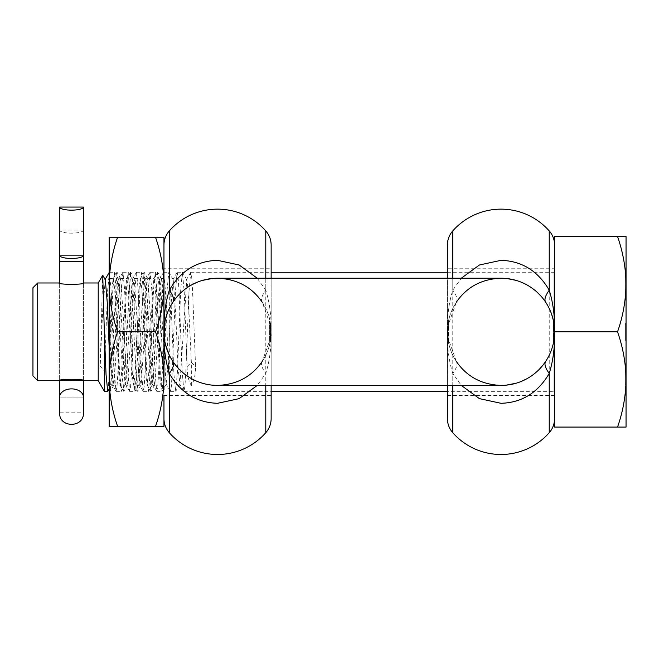 <?xml version="1.0" encoding="UTF-8"?>
<svg xmlns="http://www.w3.org/2000/svg" width="659" height="659" viewBox="0 0 659 659"><rect width="100%" height="100%" fill="white"/><g stroke="black" fill="none" stroke-linecap="round" stroke-linejoin="round"><path stroke-width="0.49" stroke-dasharray="3.29 2.47" d="M159.709 377.895L160.837 385.029L162.394 371.8L163.959 338.619L163.959 278.6L163.959 312.44L161.521 278.732L160.236 285.734L157.485 343.776L154.733 384.897L153.448 377.895L150.697 319.854L147.789 278.6L146.66 285.734L143.901 343.776L141.15 384.897L139.865 377.895L137.113 319.854L134.214 278.6L133.077 285.734L130.325 343.776L127.574 384.897L126.289 377.895L123.538 319.854L120.63 278.6L119.501 285.734L116.75 343.776L113.999 384.897L112.714 377.895C111.528 363.661 110.358 326.444 109.172 302.16L109.172 349.896L112.187 285.734L113.315 278.6L114.732 289.581L118.974 377.895L120.103 385.029L121.52 374.048L125.762 285.734L126.89 278.6L128.307 289.581L132.55 377.895L133.686 385.029L135.095 374.048L139.337 285.734L140.474 278.6L141.883 289.581L146.125 377.895L147.262 385.029L148.67 374.048L152.921 285.734L154.049 278.6L155.466 289.581L159.709 377.895M117.615 426.381C112.211 410.961 109.394 395.202 109.172 379.098L109.172 426.381L163.959 426.381L163.959 379.098C163.729 395.202 160.92 410.961 155.508 426.381M117.615 331.815C112.211 316.402 109.394 300.644 109.172 284.531L109.172 379.098C109.394 362.985 112.211 347.227 117.615 331.815L155.508 331.815C160.92 347.227 163.729 362.985 163.959 379.098L163.959 268.221L271.146 268.221L271.146 395.416L271.146 268.221M117.615 237.256L109.172 237.256L109.172 284.531C109.394 268.427 112.211 252.669 117.615 237.256L155.508 237.256C160.92 252.669 163.729 268.427 163.959 284.531C163.729 300.644 160.92 316.402 155.508 331.815M163.959 237.256L163.959 379.098M163.959 331.337L164.437 331.337L164.758 337.713L164.429 331.914L163.959 331.914L163.967 333.1L164.396 338.66L163.959 331.757L164.626 327.243A53.115 53.115 0 0 1 164.931 324.566L165.104 323.38A53.115 53.115 0 0 0 164.808 325.53L164.445 330.645L163.967 330.645L164.61 323.478L165.088 323.478C164.379 322.959 164.371 340.67 165.088 340.151A53.115 53.115 0 0 1 164.849 338.438L164.758 337.696L164.849 338.446C164.396 338.85 164.396 324.788 164.849 325.192A53.115 53.115 0 0 1 165.088 323.478L164.429 331.815L165.088 340.151A53.115 53.115 0 0 1 164.849 338.438L164.437 332.671A53.115 53.115 0 0 1 164.437 330.958L164.849 325.192A53.115 53.115 0 0 1 165.088 323.478C164.379 322.959 164.371 340.67 165.088 340.151A53.115 53.115 0 0 1 164.503 329.039L164.725 326.254L164.503 329.039A53.115 53.115 0 0 0 165.088 340.151A53.115 53.115 0 0 1 164.429 331.815L164.561 328.157M163.959 338.619L163.959 389.502L159.371 289.037L157.575 272.381L150.787 391.248L143.992 272.381L137.204 391.248L130.416 272.381L123.628 391.248L116.841 272.381L110.317 391.248L109.172 384.938L109.172 389.733L110.053 391.248M160.689 384.897L163.959 390.548L163.959 389.502M163.959 386.256L163.959 317.267M109.172 379.09L109.172 302.16M109.172 384.938L109.172 349.896M163.959 245.099L163.959 331.815A53.593 53.593 0 0 0 164.248 337.375L164.025 334.591A53.593 53.593 0 0 1 164.025 329.039L164.248 326.254A53.593 53.593 0 0 1 164.61 323.478A53.593 53.593 0 0 0 164.363 325.192L164.849 325.192L164.363 325.192A53.593 53.593 0 0 1 164.61 323.478C163.902 322.959 163.902 340.662 164.61 340.151L165.088 340.151L164.61 340.151A53.593 53.593 0 0 1 164.363 338.438L164.849 338.438L164.363 338.438L163.959 331.815L164.429 331.815L164.865 325.052L164.429 331.815L164.923 338.998A53.115 53.115 0 0 1 164.626 336.345L164.429 331.807A53.115 53.115 0 0 1 164.503 329.039L164.025 329.039L164.503 329.039A53.115 53.115 0 0 0 164.503 334.591L164.725 337.375L164.248 337.375L164.725 337.375A53.115 53.115 0 0 1 164.429 331.815L165.088 323.478A53.115 53.115 0 0 0 164.725 326.254A53.115 53.115 0 0 1 165.088 323.478L164.61 323.478A53.593 53.593 0 0 0 164.248 326.254L164.025 329.039L164.503 329.039L164.025 329.039A53.593 53.593 0 0 0 163.959 331.815L164.429 331.815L165.145 340.481L164.445 330.645M545.66 361.437L537.365 371.182M535.133 373.134L532.39 375.251M530.248 376.726L526.574 378.909M521.253 381.437L516.186 383.208M506.186 385.161L500.997 385.408A53.593 53.593 0 0 1 447.403 331.815L447.403 395.416L447.403 331.815C447.074 316.658 448.861 302.778 452.766 290.191L461.292 278.222M617.541 236.54C622.986 252.067 625.819 267.949 626.05 284.177L626.05 236.54L554.59 236.54L554.59 418.531L554.59 331.815L554.112 331.823L554.079 333.751L554.557 333.751A53.593 53.593 0 0 1 554.211 338.191A53.593 53.593 0 0 0 553.939 323.478A53.593 53.593 0 0 1 553.939 340.151L554.038 339.5A53.593 53.593 0 0 0 554.326 337.128L554.26 325.843A53.593 53.593 0 0 0 553.939 323.478A53.593 53.593 0 0 1 553.939 340.151L554.293 326.156L553.939 340.151A53.593 53.593 0 0 0 553.939 323.478L553.939 340.151A53.593 53.593 0 0 0 553.939 323.478L553.939 340.151A53.593 53.593 0 0 0 554.59 331.559L554.59 331.839M554.466 335.456L553.329 343.372L554.318 337.21M551.311 350.275L548.107 357.376M547.728 305.57L551.402 313.602L547.678 305.488M553.329 320.258L554.466 328.116M554.59 268.221L554.59 395.416L554.59 268.221L447.403 268.221L447.403 331.815A53.593 53.593 0 0 1 500.997 278.222L507.109 278.576M515.997 280.363L521.887 282.456M526.426 284.639L527.398 285.174M529.704 286.558L532.62 288.543M534.243 289.779L537.587 292.654M541.097 296.253L545.66 302.193M554.079 333.841L554.557 333.841L554.079 333.751A53.115 53.115 0 0 1 553.461 340.151A53.115 53.115 0 0 0 553.733 338.182A53.115 53.115 0 0 1 553.461 340.151A53.115 53.115 0 0 0 553.461 323.478L553.939 323.478A53.593 53.593 0 0 1 554.211 325.414L554.59 332.589L554.071 339.27L553.881 340.505L553.403 340.505L553.56 339.5A53.115 53.115 0 0 0 553.848 337.128L553.782 325.843A53.115 53.115 0 0 0 553.461 323.478A53.115 53.115 0 0 1 553.733 338.182A53.115 53.115 0 0 0 553.461 323.478A53.115 53.115 0 0 1 553.725 325.414L554.112 332.589L553.403 340.505M554.59 331.963L554.112 331.963L553.84 326.436A53.115 53.115 0 0 0 553.552 324.071L553.403 323.124L553.955 323.569L554.507 328.775L554.565 333.635L554.087 333.635M553.7 325.192L554.178 325.192L554.318 326.436A53.593 53.593 0 0 0 554.03 324.071L553.552 324.071M554.112 331.963L554.507 328.792L554.161 325.06L553.684 325.06M553.453 340.176L553.939 340.176L553.461 340.151L553.939 340.151L553.461 340.151L553.939 340.151L553.461 340.151L553.461 323.478L553.461 340.151L553.939 340.151L553.461 340.151A53.115 53.115 0 0 0 553.733 325.455L554.211 325.455L553.733 325.455A53.115 53.115 0 0 0 553.461 323.478L553.832 337.317L553.461 323.478L553.939 323.478L553.461 323.478A53.115 53.115 0 0 1 553.461 340.151A53.115 53.115 0 0 0 553.461 323.478L553.939 323.478A53.593 53.593 0 0 1 553.939 340.151A53.593 53.593 0 0 0 554.211 338.182A53.593 53.593 0 0 1 553.939 340.151L553.461 340.151A53.115 53.115 0 0 0 554.112 331.559L554.59 331.815L554.59 427.09L626.05 427.09L626.05 379.452C625.819 395.68 622.986 411.562 617.541 427.09M456.341 361.437L447.667 337.103C448.861 346.683 451.753 354.806 456.349 361.462L456.341 361.437C457.914 363.999 456.72 367.994 452.766 373.439L461.292 385.408M270.874 326.46C269.556 318.462 269.72 314.911 262.2 302.168L270.874 326.46L271.146 331.815L270.874 337.202L262.2 361.462C269.63 348.924 269.556 345.234 270.874 337.202M271.014 328.108A53.593 53.593 0 0 0 270.701 324.92A53.593 53.593 0 0 1 271.014 328.108L270.536 328.108A53.115 53.115 0 0 0 270.215 324.92A53.115 53.115 0 0 1 270.536 328.108L271.014 328.108M270.989 335.851L270.099 342.334L270.989 335.851L270.099 342.334L270.989 335.851L270.511 335.851L269.613 342.334L269.613 321.295L269.613 342.334L270.511 335.851L269.613 342.334L270.511 335.851L270.989 335.851M270.132 339.319L270.618 339.319A53.593 53.593 0 0 0 270.701 324.92A53.593 53.593 0 0 1 270.231 341.642L270.132 339.319A53.115 53.115 0 0 0 270.215 324.92A53.115 53.115 0 0 1 270.66 332.441L271.137 332.441L271.113 330.027L270.882 326.502L270.396 326.502L270.528 327.96A53.115 53.115 0 0 0 270.297 325.595L270.618 334.022A53.115 53.115 0 0 1 270.61 334.187L269.877 340.917A53.115 53.115 0 0 0 270.239 338.553L270.577 334.887A53.115 53.115 0 0 0 270.651 333.042L271.137 332.441A53.593 53.593 0 0 1 270.248 341.593L271.129 333.001A53.593 53.593 0 0 0 271.129 330.645A53.593 53.593 0 0 1 270.668 338.94L271.137 332.441L270.66 332.441A53.115 53.115 0 0 1 270.19 338.94L270.66 332.441A53.115 53.115 0 0 1 269.762 341.593L270.651 333.001A53.115 53.115 0 0 0 270.215 324.92A53.115 53.115 0 0 1 269.745 341.642L270.058 339.805M270.174 324.566L270.651 324.566L270.841 326.106L271.096 334.022A53.593 53.593 0 0 1 271.088 334.187L270.223 341.716L269.737 341.716M270.445 326.971L270.923 326.971L271.006 327.96A53.593 53.593 0 0 0 270.783 325.595L270.297 325.595M269.877 340.917L270.363 340.917A53.593 53.593 0 0 0 270.717 338.553L271.055 334.887A53.593 53.593 0 0 0 271.129 333.042L270.396 326.502M270.528 335.604L271.055 334.887M270.099 321.295L270.099 342.334L270.099 321.295L269.613 321.295L270.099 321.295M270.701 324.92A53.593 53.593 0 0 1 271.129 330.645A53.593 53.593 0 0 0 270.701 324.92L270.215 324.92L270.701 324.92M164.248 326.254L164.725 326.254L164.248 326.254M554.59 395.416L447.403 395.416M447.403 268.221L447.403 391.364L553.997 391.364L553.997 272.266L553.997 391.364M271.146 418.531L271.146 331.815C271.475 346.972 269.688 360.852 265.783 373.439L257.257 385.408M163.959 268.221L163.959 395.416L271.146 395.416M164.915 338.973L164.437 338.973L163.959 331.815L163.959 418.531L163.959 331.815L164.346 338.24L164.651 340.431L165.137 340.431M164.429 331.914L164.437 331.337M164.857 325.076L164.379 325.076L164.223 326.485L163.967 330.645L163.992 329.788L164.47 329.788M270.668 338.94L270.19 338.94M271.146 278.222L271.146 245.099M262.208 302.193C260.635 299.631 261.829 295.636 265.783 290.191C269.671 302.703 271.459 316.575 271.146 331.815L271.146 385.408M164.429 324.73L163.959 331.815L163.959 284.531M163.959 332.251L164.437 332.251M164.396 338.66L164.874 338.66M212.396 278.469L217.552 278.222A53.593 53.593 0 0 1 271.146 331.815L271.146 331.815A53.593 53.593 0 0 1 217.552 385.408L215.238 385.358M447.889 331.189L447.412 331.189A53.593 53.593 0 0 1 447.881 324.689L447.412 331.189L447.889 331.189L447.412 331.189A53.593 53.593 0 0 1 448.301 322.037L448.787 322.037L447.898 330.637A53.115 53.115 0 0 0 448.334 338.71A53.115 53.115 0 0 1 448.795 321.987L448.417 324.31A53.115 53.115 0 0 0 448.334 338.71A53.115 53.115 0 0 1 447.889 331.189L447.412 331.189L447.889 331.189A53.115 53.115 0 0 1 448.359 324.689L448.021 335.67A53.115 53.115 0 0 0 448.244 338.034L447.931 329.607A53.115 53.115 0 0 1 447.939 329.442L448.664 322.712A53.115 53.115 0 0 0 448.309 325.076L447.972 328.742A53.115 53.115 0 0 0 447.898 330.596L447.889 331.189A53.115 53.115 0 0 1 448.787 322.037L448.301 322.037L447.42 330.637L447.898 330.637M270.033 340.011L270.585 339.5M265.783 278.222L265.783 290.191L257.257 278.222M165.088 340.135A53.115 53.115 0 0 1 165.096 323.462A53.115 53.115 0 0 0 165.088 340.135L164.602 340.135L165.088 340.135M164.437 330.958L163.959 330.958L164.437 330.958M164.857 338.512L164.322 338.092L163.959 331.815L164.429 331.815L163.959 331.815L164.388 325.052L164.865 325.052M164.149 327.243L164.626 327.243L164.149 327.243A53.593 53.593 0 0 1 164.445 324.566L164.931 324.566M164.445 324.566L164.659 323.165L165.145 323.165L164.659 323.149L164.338 325.455L164.816 325.455M164.816 325.431L164.338 325.431A53.593 53.593 0 0 1 164.61 323.462L165.096 323.462L164.61 323.462A53.593 53.593 0 0 0 164.338 325.431L164.816 325.431M164.437 338.973L163.976 330.472L164.478 329.681M163.992 329.788L164.486 329.484M164.379 325.076L164.808 325.53L164.33 325.53A53.593 53.593 0 0 1 164.626 323.38L165.104 323.38M164.626 323.38L165.03 323.857M163.976 330.357L164.025 329.039A53.593 53.593 0 0 0 164.61 340.151C163.902 340.662 163.902 322.959 164.61 323.478L165.088 323.478L164.61 323.478L163.959 331.477M164.14 327.375L164.231 326.436M172.889 302.193L176.381 297.497M179.083 294.499L179.635 293.939M183.556 290.38L186.176 288.362M187.831 287.217L192.09 284.655M197.321 282.184L202.321 280.429M270.412 326.617L270.89 326.617L270.412 326.617M270.635 330.027L271.113 330.027M270.964 327.432L270.487 327.432M271.006 327.96L270.528 327.96L271.006 327.96M271.104 329.862L270.627 329.862M270.651 330.645L271.129 330.645L270.651 330.645M447.881 324.689L448.359 324.689M165.112 340.308L164.577 339.945L165.055 339.945M164.577 339.945L164.437 338.998L164.923 338.998M164.437 338.998A53.593 53.593 0 0 1 164.149 336.345L164.626 336.345L164.149 336.345M164.684 336.971L164.206 336.971L164.758 337.713L164.28 337.696L164.758 337.688M164.503 329.039L164.025 329.039A53.593 53.593 0 0 0 164.61 340.151L165.088 340.151L164.61 340.151A53.593 53.593 0 0 1 164.363 338.438L163.959 332.671L164.437 332.671L163.959 332.671A53.593 53.593 0 0 1 163.959 330.958M270.248 341.593L269.753 341.626M271.129 333.001L270.651 333.001M270.099 342.334L269.613 342.334L270.099 342.334M271.129 332.943L270.651 332.943M271.096 334.022L270.618 334.022M271.088 334.187L270.61 334.187M270.174 341.939L269.696 341.939M270.717 338.553L270.239 338.553L270.717 338.553M270.594 339.484L270.108 339.484M270.824 337.688L270.338 337.688M271.129 333.042L270.651 333.042L271.129 333.042M271.137 332.441L270.66 332.441M270.231 341.642L269.745 341.642L270.231 341.642M270.808 337.795L270.33 337.795L270.808 337.795M262.208 361.437C260.635 363.999 261.829 368.002 265.783 373.439L265.783 385.408M211.63 385.078L203.993 383.67M200.979 382.78L195.393 380.614M194.644 380.268L190.97 378.357M188.26 376.701L183.795 373.447M179.495 369.551L178.77 368.809M175.401 364.913L172.889 361.437M164.223 337.128L164.116 335.991M164.61 340.151L165.088 340.151L164.61 340.151A53.593 53.593 0 0 1 163.959 331.815L164.429 331.807L163.959 331.601M164.659 340.481L165.145 340.481M164.429 338.915L164.907 338.915M164.338 325.431A53.593 53.593 0 0 0 164.602 340.135A53.593 53.593 0 0 1 164.338 325.431M447.403 385.408L447.675 326.452L456.349 302.168C448.548 315.216 448.606 320.538 447.675 326.452M448.038 327.778L448.936 321.295L448.038 327.778L448.936 321.295L448.038 327.778L447.56 327.778L448.038 327.778L447.56 327.778L448.449 321.295L448.936 321.295L448.936 342.334L448.936 321.295L448.449 321.295L447.56 327.778L448.038 327.778M553.469 323.569L554.112 331.815M452.766 385.408L452.766 373.439C448.878 360.951 447.09 347.079 447.403 331.815L447.667 337.103L448.145 337.136M448.515 323.618L447.955 324.137L448.441 324.137M448.334 338.71A53.115 53.115 0 0 1 448.013 335.522A53.115 53.115 0 0 0 448.334 338.71L447.848 338.71A53.593 53.593 0 0 1 447.659 337.013L448.136 337.013L447.659 337.013A53.593 53.593 0 0 0 447.848 338.71L448.334 338.71L447.848 338.71A53.593 53.593 0 0 1 447.42 332.984L447.898 332.984L447.42 332.984A53.593 53.593 0 0 0 447.848 338.71L448.334 338.71M447.898 330.686L447.436 329.961L447.931 329.607M447.453 329.607A53.593 53.593 0 0 1 447.461 329.442L447.939 329.442M447.461 329.442L448.194 322.638L448.812 321.921M448.367 321.691L448.853 321.691M448.211 325.941L447.725 325.941L447.955 324.137L447.832 325.076L448.309 325.076L447.832 325.076A53.593 53.593 0 0 1 448.186 322.712L448.664 322.712M447.725 325.941L447.494 328.742L447.972 328.742L447.494 328.742A53.593 53.593 0 0 0 447.42 330.596L447.889 330.719M448.795 321.987L448.309 322.004L448.005 323.824L448.482 323.824M448.318 321.987A53.593 53.593 0 0 0 447.659 337.013L448.136 337.013L447.659 337.013A53.593 53.593 0 0 1 447.741 325.834L448.219 325.834L447.741 325.834A53.593 53.593 0 0 1 447.931 324.31L448.417 324.31M456.341 302.193C457.914 299.631 456.72 295.636 452.766 290.191L452.766 278.222M554.26 325.843L553.782 325.843M554.211 325.414L553.725 325.414L554.211 325.414M554.548 329.731L554.079 329.731M554.112 331.559L554.59 331.559M554.227 325.546L553.741 325.546M554.318 326.436L553.84 326.436L554.318 326.436M553.881 323.124L553.403 323.124M554.128 324.763L553.642 324.763M448.936 321.295L448.449 321.295L448.936 321.295L448.449 321.295L447.56 327.778L448.449 321.295L448.936 321.295M554.211 338.182L553.733 338.182L554.211 338.191M554.581 332.803L554.104 332.803M554.433 335.925L553.955 335.925M554.038 339.5L553.56 339.5M554.326 337.128L553.848 337.128L554.326 337.128M554.227 338.042L553.749 338.042M554.161 338.569L553.684 338.569M554.244 337.894L553.766 337.894M554.441 335.802L553.964 335.802M553.815 326.156L553.461 340.151L553.815 326.156L554.293 326.156M447.42 330.637A53.593 53.593 0 0 0 447.42 332.984A53.593 53.593 0 0 1 447.412 331.189L447.436 333.602L447.914 333.602M447.436 333.602L447.585 336.197L448.062 336.197M447.585 336.197L447.667 337.136M448.104 336.658L447.626 336.658L447.543 335.67L448.021 335.67L447.543 335.67A53.593 53.593 0 0 0 447.766 338.034L448.244 338.034M447.914 333.767L447.445 333.767L447.708 337.523L447.898 339.064L448.375 339.064M447.445 333.767L447.42 330.686M448.449 321.295L448.449 342.334L448.936 342.334L448.449 342.334L448.449 321.295M447.42 332.984L447.898 332.984L447.42 332.984M448.013 335.522L447.535 335.522L448.013 335.522M447.535 335.522A53.593 53.593 0 0 0 447.848 338.71A53.593 53.593 0 0 1 447.535 335.522M554.31 337.317L553.832 337.317M553.824 326.287L554.31 326.287M83.446 230.073A11.911 3.081 0 0 1 71.534 233.154A11.911 3.081 0 0 1 59.631 230.073L83.446 230.073M83.446 380.498L83.446 283.131L83.446 380.498M59.631 401.117L59.631 380.647L83.446 380.647L59.631 380.647L83.446 380.647L83.446 412.806L59.631 412.806L59.631 401.117M59.631 283.131L59.631 380.498L59.631 283.131M59.631 255.387L59.631 261.549L83.446 261.549L83.446 255.387L59.631 255.387A11.911 3.081 180 0 0 71.534 258.468A11.911 3.081 180 0 0 83.446 255.387L59.631 255.387M625.572 385.013L625.572 371.116L625.572 387.789L626.05 383.62L626.05 387.789L625.572 387.789L626.05 387.789L626.05 371.116L625.572 371.116L625.572 383.62L625.572 371.116L626.05 371.116L625.572 371.116L626.05 371.116L626.05 382.236L625.572 382.236L626.05 382.236L626.05 379.452L625.572 379.452L626.05 379.452L626.05 373.9L625.572 373.9L626.05 373.9L626.05 387.789L625.572 387.789L626.05 387.789L626.05 385.013L625.572 385.013M107.854 391.248L109.485 372.566L112.804 289.729L114.509 272.266L116.272 291.047L119.6 373.933L121.297 391.364L123.06 372.59L126.388 289.696L128.085 272.266L129.848 291.064L133.176 373.908L134.873 391.364L136.635 372.574L139.963 289.705L141.66 272.266L143.423 291.039L146.751 373.941L148.448 391.364L150.219 372.574L153.539 289.721L155.236 272.266L157.007 291.056L160.335 373.908L162.032 391.364L163.794 372.599L167.122 289.688L168.819 272.266L170.582 291.064L173.91 373.908L175.607 391.364L177.37 372.607L180.698 289.68L182.395 272.266L184.158 291.023L187.14 366.577C187.164 374.782 188.565 381.083 191.349 385.507C194.133 381.083 195.534 374.782 195.558 366.577L192.51 289.696L191.67 276.805L190.682 272.381L189.051 291.031L185.723 373.933L184.874 386.825L183.894 391.248L182.263 372.582L178.935 289.688L178.087 276.788L177.106 272.381L175.475 291.047L172.147 373.933L171.299 386.841L170.319 391.248L168.688 372.59L165.36 289.705L163.663 272.266L161.9 291.023L158.572 373.917L157.723 386.833L156.735 391.248L155.104 372.59L151.784 289.713L150.087 272.266L148.316 291.047L144.988 373.925L144.14 386.833L143.16 391.248L141.528 372.582L138.201 289.705L136.504 272.266L134.741 291.047L131.413 373.925L130.564 386.833L129.584 391.248L127.953 372.582L124.625 289.696L122.928 272.266L121.165 291.047L117.837 373.917L116.989 386.841L116 391.248L114.369 372.582L111.05 289.713L109.353 272.266L107.582 291.072L104.402 370.984L100.193 366.19L102.664 275.281M98.216 282.983L98.216 380.647M37.711 282.983L37.711 380.647M59.03 380.647C58.247 378.884 84.838 378.884 84.039 380.647L84.039 282.983C84.83 284.746 58.239 284.746 59.03 282.983L59.03 380.647M32.95 287.752L32.95 375.877M104.402 391.364L104.402 370.984M187.14 366.577L191.349 362.318L187.79 287.242L186.761 279.696L179.973 383.933L178.078 368.068L175.632 313.107L173.185 279.696L170.557 310.068L168.251 363.051M167.93 368.941L166.084 383.933L159.602 279.696L152.814 383.933L146.026 279.696L139.238 383.933L132.451 279.696L125.663 383.933L118.867 279.696L112.079 383.933L109.172 347.038M105.292 279.696L102.59 311.913L100.193 366.19M191.349 385.507L191.349 362.318L195.558 366.577M625.572 277.719L625.572 290.94L625.572 288.749L626.05 288.749L626.05 275.561L625.572 275.684L625.572 284.655L625.572 277.332L625.572 278.296L626.05 277.719L626.05 336.856L625.572 336.856L625.572 338.586L625.572 336.856L626.05 336.856L626.05 338.586L626.05 331.815L626.05 340.505L625.572 331.815L625.572 340.505L625.572 338.248L626.05 338.232L625.572 338.001L626.05 338.232L626.05 323.124L626.05 328.149L625.572 328.141L625.572 323.478L625.572 331.798L625.572 325.044L626.05 325.044L626.05 326.79L625.572 326.79L625.572 340.151L625.572 323.478L625.572 340.151L625.572 323.478L625.572 328.141L625.572 325.398L626.05 325.398L625.572 325.398L626.05 325.398L625.572 325.398L625.572 337.235L626.05 337.235M625.572 325.637L626.05 325.637L626.05 328.133L626.05 323.478L625.572 323.478L625.572 340.151L625.572 323.478L625.572 340.151L625.572 323.478L625.572 340.151L625.572 323.478L626.05 323.478L626.05 324.813L625.572 324.813M625.572 331.831L626.05 331.831L626.05 328.586L625.572 328.586M626.05 330.035L626.05 337.927L626.05 330.035L625.572 330.035L626.05 330.035M626.05 338.586L625.572 338.586L626.05 338.586M626.05 324.813L626.05 331.798L625.572 325.044M626.05 325.044L626.05 379.452L625.572 379.452L626.05 379.452L626.05 371.116L626.05 379.452C625.819 363.224 622.986 347.342 617.541 331.815L554.59 331.774M625.572 283.741L626.05 283.741L626.05 284.655L625.572 284.54M626.05 283.741L625.572 283.263M625.572 278.279L626.05 278.279L626.05 283.263M626.05 278.279L625.572 277.546M625.572 277.332L626.05 277.546M626.05 277.332L626.05 278.296L625.572 278.296L626.05 278.304L626.05 282.892L625.572 282.892M625.572 284.078L626.05 284.078L626.05 282.892M626.05 284.078L626.05 284.54M626.05 337.853L626.05 323.478L626.05 340.151L626.05 323.478L626.05 331.815L625.572 331.815L626.05 331.815L626.05 338.248L625.572 338.248L625.572 323.124L625.572 331.815L625.572 328.133L626.05 328.141L626.05 340.151L625.572 340.151L626.05 340.151L625.572 340.151L626.05 340.151L626.05 323.478L625.572 323.478L626.05 323.478L626.05 337.853L625.572 337.853M625.572 337.235L625.572 338.001M625.572 337.927L625.572 330.035L625.572 337.927L626.05 337.927M625.572 284.655L626.05 284.655M625.572 290.94L626.05 290.94L626.05 284.177C625.819 300.405 622.986 316.287 617.541 331.815M626.05 288.749L625.572 288.749L625.572 292.835L625.572 275.684M625.572 275.857L625.572 292.53L625.572 275.857L626.05 275.857L626.05 290.561L625.572 290.561L626.05 290.561L626.05 292.53L625.572 292.53L626.05 292.53L626.05 290.561L625.572 290.561L626.05 290.561L626.05 275.857L625.572 275.857M626.05 277.019L626.05 286.311L625.572 286.311L625.572 275.511L625.572 292.843L626.05 292.835L626.05 277.019L625.572 277.019M625.572 286.311L625.572 292.612L626.05 292.612L625.572 292.843M625.572 276.047L626.05 276.047L626.05 276.994L625.572 276.994M626.05 276.994L626.05 279.647L625.572 279.647L626.05 279.647M626.05 277.48L625.572 277.48M626.05 290.94L625.572 290.718M626.05 291.426L625.572 291.426M626.05 275.561L625.572 275.561M626.05 323.676L626.05 340.151L626.05 323.478L626.05 340.151L625.572 340.151L626.05 340.151L625.572 340.151L626.05 340.151L625.572 340.151L626.05 340.151L626.05 323.676L625.572 323.676M626.05 326.955L625.572 326.955M626.05 323.478L625.572 323.478L626.05 323.478L625.572 323.478L626.05 323.478L625.572 323.478L626.05 323.478L625.572 323.478L626.05 323.478L626.05 325.455L625.572 325.455L626.05 325.455L625.572 325.455L626.05 325.455L626.05 340.151L625.572 340.151L626.05 340.151L625.572 340.151L626.05 340.151L626.05 323.478L625.572 323.478L626.05 323.478L626.05 331.642L625.572 331.642L626.05 331.642L626.05 323.478L625.572 323.478L626.05 323.478L626.05 340.151L626.05 333.611L625.572 333.611L626.05 333.611L626.05 340.151L625.572 340.151L626.05 340.151L626.05 323.478M625.572 340.505L626.05 340.505L625.572 340.505M626.05 286.311L625.572 286.508M626.05 286.508L626.05 285.347L625.572 285.347M626.05 285.347L626.05 290.916L625.572 290.916M626.05 290.916L625.572 290.471L626.05 290.471L626.05 292.843M626.05 275.511L625.572 275.511M626.05 277.077L625.572 277.077M626.05 379.502L626.05 383.62L626.05 382.236L625.572 382.236M452.766 432.708L452.766 230.922M549.235 432.708L549.235 230.922M217.552 278.222A53.593 53.593 0 0 1 271.146 331.815A53.593 53.593 0 0 1 217.552 385.408M169.314 432.708L169.314 230.922M265.783 432.708L265.783 230.922M164.824 338.24L164.346 338.24M164.437 331.452L163.959 331.452M163.967 332.729L164.437 332.729M163.976 333.306L164.453 333.306M164.124 336.098L164.602 336.098M164.371 338.446L164.849 338.446M164.042 334.821L164.519 334.821M163.967 333.1L164.445 333.1M164.025 334.591L164.503 334.591M164.033 328.907L164.511 328.907M164.198 326.765L164.676 326.765M164.33 325.488L164.808 325.488M164.355 325.274L164.841 325.274M164.289 325.851L164.766 325.851L164.289 325.834M164.215 326.592L164.692 326.592M164.593 323.594L165.071 323.594M164.453 330.472L163.976 330.472M164.363 325.225L164.841 325.225M164.659 323.149L165.145 323.149L164.659 323.149M163.967 332.811L164.445 332.811M271.038 328.528L270.561 328.528M270.898 326.716L270.421 326.716M270.692 324.871L270.206 324.871M270.841 326.106L270.355 326.106M271.146 331.716L270.668 331.716M164.083 335.538L164.561 335.538M164.511 339.492L164.989 339.492M164.346 338.273L164.824 338.273M164.322 338.092L164.808 338.092M164.19 336.848L164.668 336.848M271.113 333.676L270.635 333.676M271.014 335.497L270.536 335.497M270.791 337.919L270.314 337.919M270.347 341L269.869 341M271.129 332.91L270.651 332.91M164.165 336.543L164.643 336.543M164.215 337.095L164.692 337.095M164.033 334.731L164.511 334.731M447.436 329.961L447.914 329.961M447.535 328.133L448.013 328.133M447.758 325.719L448.235 325.719M448.194 322.638L448.68 322.638M447.543 328.025L448.021 328.025M554.441 327.853L553.964 327.853M554.079 329.854L554.557 329.854M554.408 327.358L553.931 327.358M554.573 330.25L554.095 330.25M554.507 328.792L554.03 328.792M554.285 326.073L553.807 326.073M554.194 325.299L553.717 325.299M554.277 326.007L553.799 326.007M553.922 323.388L553.445 323.388M554.334 326.543L553.857 326.543M554.507 328.775L554.03 328.775M554.59 331.238L554.112 331.238M554.59 332.589L554.112 332.589M554.071 339.27L553.593 339.27M554.277 337.581L553.799 337.581M554.573 333.207L554.095 333.207M447.51 335.11L447.98 335.11M447.65 336.914L448.128 336.914M447.856 338.759L448.334 338.759M447.708 337.523L448.186 337.523M447.403 331.914L447.881 331.914M83.446 397.097L59.631 397.097A11.911 8.229 0 0 1 60.299 394.37A11.911 8.229 180 0 1 71.534 388.876A11.911 8.229 180 0 1 82.77 394.37A11.911 8.229 -0 0 1 83.446 397.097L59.631 397.097M83.446 261.549L59.631 261.549L83.446 261.549M625.572 326.502L626.05 326.502M626.05 334.723L625.572 334.723M626.05 282.686L625.572 282.686M626.05 279.894L625.572 279.894M625.572 281.171L626.05 281.171M625.572 276.5L626.05 276.5M626.05 279.021L625.572 279.021M626.05 277.9L625.572 277.9M626.05 279.144L625.572 279.144M626.05 281.228L625.572 281.228M626.05 284.186L625.572 284.186L626.05 284.186M626.05 287.085L625.572 287.085M626.05 289.227L625.572 289.227M626.05 290.504L625.572 290.504M626.05 290.141L625.572 290.141M626.05 289.4L625.572 289.4M626.05 292.398L625.572 292.398M626.05 290.537L625.572 290.537M626.05 287.835L625.572 287.835M626.05 280.454L625.572 280.454M626.05 277.752L625.572 277.752M626.05 339.805L625.572 339.805M625.572 338.825L626.05 338.825M626.05 323.75L625.572 323.75M626.05 327.68L625.572 327.68M626.05 331.798L625.572 331.815M626.05 335.999L625.572 335.999M626.05 328.133L625.572 328.133L626.05 328.149M626.05 323.124L625.572 323.124L626.05 323.124M626.05 339.912L625.572 339.912M625.572 285.52L626.05 285.52M626.05 286.204L625.572 286.204M626.05 289.507L625.572 289.507M626.05 290.767L625.572 290.767M626.05 292.135L625.572 292.135M626.05 290.158L625.572 290.158M626.05 283.181L625.572 283.181M626.05 279.449L625.572 279.449M626.05 278.897L625.572 278.897M626.05 281.261L625.572 281.261M626.05 376.676L625.572 376.676M154.577 385.029L160.837 385.029M141.001 385.029L147.262 385.029M127.426 385.029L133.686 385.029M113.842 385.029L120.103 385.029M147.789 278.6L154.049 278.6M134.214 278.6L140.474 278.6M120.63 278.6L126.89 278.6M109.172 278.6L113.315 278.6M161.364 278.6L163.959 278.6M161.521 278.732L157.847 272.381M154.733 384.897L151.051 391.248M147.937 278.732L144.263 272.381M141.15 384.897L137.476 391.248M134.362 278.732L130.688 272.381M127.574 384.897L123.9 391.248M120.786 278.732L117.113 272.381M113.999 384.897L110.317 391.248M113.167 278.732L116.841 272.381M119.954 384.897L123.628 391.248M126.742 278.732L130.416 272.381M133.53 384.897L137.204 391.248M140.318 278.732L143.992 272.381M147.105 384.897L150.787 391.248M153.901 278.732L157.575 272.381M553.329 320.249L554.318 326.419M551.286 350.349L548.09 357.4M184.026 391.364L271.146 391.364M190.813 272.266L271.146 272.266M447.403 272.266L553.997 272.266M170.45 391.364L175.607 391.364M156.875 391.364L162.032 391.364M143.291 391.364L148.448 391.364M129.716 391.364L134.873 391.364M116.141 391.364L121.297 391.364M177.238 272.266L182.395 272.266M163.663 272.266L168.819 272.266M150.087 272.266L155.236 272.266M136.504 272.266L141.66 272.266M122.928 272.266L128.085 272.266M109.353 272.266L114.509 272.266M186.761 279.696L182.535 272.381M179.973 383.933L175.739 391.248M173.185 279.696L168.951 272.381M166.398 383.933L162.163 391.248M159.602 279.696L155.376 272.381M152.814 383.933L148.588 391.248M146.026 279.696L141.8 272.381M139.238 383.933L135.004 391.248M132.451 279.696L128.217 272.381M125.663 383.933L121.429 391.248M118.867 279.696L114.641 272.381M112.079 383.933L109.172 388.967M116 391.248L111.775 383.933M122.788 272.381L118.562 279.696M129.584 391.248L125.35 383.933M136.372 272.381L132.138 279.696M143.16 391.248L138.925 383.933M149.947 272.381L145.721 279.696M156.735 391.248L152.509 383.933M163.523 272.381L159.297 279.696M170.319 391.248L166.084 383.933M177.106 272.381L172.872 279.696M183.894 391.248L179.66 383.933M190.682 272.381L186.456 279.696"/><path stroke-width="0.99" d="M257.257 385.408L239.093 398.654L217.552 403.3C196.637 402.633 180.558 392.682 169.314 373.439C165.425 360.951 163.638 347.071 163.959 331.815L163.959 284.531C163.729 268.427 160.92 252.669 155.508 237.256L117.615 237.256C112.211 252.669 109.394 268.427 109.172 284.531C109.394 300.644 112.211 316.402 117.615 331.815L155.508 331.815C160.92 316.402 163.729 300.644 163.959 284.531L163.959 237.256L155.508 237.256L163.959 237.256M117.615 331.815C112.211 347.227 109.394 362.985 109.172 379.098C109.394 395.202 112.211 410.961 117.615 426.381L155.508 426.381C160.92 410.961 163.729 395.202 163.959 379.098C163.729 362.985 160.92 347.227 155.508 331.815M117.615 426.381L109.172 426.381L109.172 237.256L117.615 237.256M163.959 395.416L163.959 426.381L155.508 426.381M163.959 379.098L163.959 331.815L164.61 340.151M163.959 389.502L163.959 386.256M163.959 317.267L163.959 312.44M109.172 384.938L109.172 379.09M537.365 371.182L535.133 373.134M532.39 375.251L530.248 376.726M526.574 378.909L521.253 381.437M516.186 383.208L506.186 385.161M554.59 331.839L554.466 335.456M548.107 357.376L545.66 361.437C544.087 363.999 545.273 367.994 549.235 373.439L549.235 432.708A64.31 64.31 0 0 1 452.766 432.708A21.434 21.434 0 0 1 447.403 418.531L447.403 385.408M545.644 302.168L547.728 305.57M553.329 320.249L551.402 313.602L553.329 320.258M554.466 328.116L554.59 331.963L554.59 331.197L554.112 331.963M507.109 278.576L515.997 280.363M521.887 282.456L526.426 284.639M527.398 285.174L529.704 286.558M532.62 288.543L534.243 289.779M537.587 292.654L541.097 296.253M554.071 339.27L553.939 340.176M554.03 324.071L553.955 323.569M461.292 385.408L479.414 398.637L500.997 403.3C521.837 402.682 537.917 392.731 549.235 373.439C553.123 360.934 554.911 347.054 554.59 331.815A53.593 53.593 0 0 0 500.997 278.222L217.552 278.222C236.886 278.996 251.779 286.986 262.208 302.193M447.403 245.099L447.403 278.222L447.403 245.099A21.434 21.434 0 0 1 452.766 230.922A64.31 64.31 0 0 1 549.235 230.922A21.434 21.434 0 0 1 554.59 245.099M262.208 361.437C251.738 376.668 236.845 384.658 217.552 385.408A53.593 53.593 0 0 1 163.959 331.815L163.959 331.914M270.544 339.805L270.618 339.319M270.783 325.595L270.651 324.566M270.882 326.502L270.923 326.971M271.006 335.604L271.055 334.887M270.511 340.011L270.585 339.5M270.223 341.716L270.363 340.917M271.146 391.364L447.403 391.364L447.403 418.531M172.897 361.462L172.889 361.437C174.462 363.999 173.276 367.994 169.314 373.439L169.314 432.708A64.31 64.31 0 0 0 265.783 432.708A21.434 21.434 0 0 0 271.146 418.531L271.146 385.408M163.959 284.531L163.959 245.099A21.434 21.434 0 0 1 169.314 230.922A64.31 64.31 0 0 1 265.783 230.922A21.434 21.434 0 0 1 271.146 245.099L271.146 278.222M169.314 432.708A21.434 21.434 0 0 1 163.959 418.531M461.292 278.222L479.447 264.984L500.997 260.33C521.912 260.997 537.991 270.948 549.235 290.191C553.123 302.703 554.911 316.575 554.59 331.815A53.593 53.593 0 0 1 500.997 385.408L217.552 385.408A53.593 53.593 0 0 1 163.959 331.815C163.621 316.658 165.409 302.786 169.314 290.191C173.276 295.636 174.462 299.631 172.889 302.193L170.409 306.32M257.257 278.222L239.135 264.992L217.552 260.33C196.703 260.948 180.632 270.898 169.314 290.191L169.314 230.922M163.959 330.958L164.157 327.144M164.388 325.052L164.149 327.243M164.552 323.857L164.429 324.73M163.959 331.477L163.967 330.645M164.05 328.627L164.132 327.432M164.165 327.053L164.248 326.254M163.959 331.774L164.14 327.375M165.236 320.183L167.271 313.264L165.236 320.175M176.381 297.497L179.083 294.499M179.635 293.939L183.556 290.38M186.176 288.362L187.831 287.217M192.09 284.655L197.321 282.184M202.321 280.429L212.396 278.469M164.149 336.345L164.206 336.971M164.28 337.688L164.379 338.512M163.959 331.815A53.593 53.593 0 0 1 217.552 278.222A53.593 53.593 0 0 0 163.959 331.815L163.976 330.357M215.238 385.358L211.63 385.078M203.993 383.67L200.979 382.78M195.393 380.614L194.644 380.268M190.97 378.357L188.26 376.701M183.795 373.447L179.495 369.551M178.77 368.809L175.401 364.913M172.889 361.437L170.211 356.947M167.188 350.151L165.154 343.084L167.188 350.151M164.116 335.991L163.959 331.848M554.59 418.531A21.434 21.434 0 0 1 549.235 432.708M448.326 321.921L448.186 322.712M448.038 323.618L447.955 324.137M447.543 328.025L447.494 328.742L447.543 328.025M447.42 330.719L447.412 331.189M448.005 323.824L447.931 324.31M456.341 302.193C466.811 286.962 481.704 278.971 500.997 278.222A53.593 53.593 0 0 1 554.59 331.815L617.541 331.815C622.986 316.287 625.819 300.405 626.05 284.177C625.819 267.949 622.986 252.067 617.541 236.54L554.59 236.54L554.59 331.774M545.66 302.193C544.087 299.631 545.273 295.636 549.235 290.191L549.235 230.922M554.59 331.601L554.59 331.815A53.593 53.593 0 0 1 500.997 385.408C481.663 384.634 466.77 376.643 456.341 361.437M447.667 337.136L447.626 336.658M447.766 338.034L447.898 339.064M59.631 207.066A11.911 3.081 0 0 0 71.534 210.147A11.911 3.081 0 0 0 83.446 207.066L59.631 207.066L59.631 283.131L59.03 282.983C58.247 284.754 84.846 284.746 84.039 282.983L83.446 283.131L83.446 230.073M59.631 380.498L84.039 380.647C84.83 378.884 58.231 378.884 59.03 380.647L59.631 380.498L59.631 412.806C58.89 428.169 84.187 428.169 83.446 412.806L83.446 380.498M83.446 283.131L83.446 261.549L59.631 261.549L59.631 283.131M59.631 230.073L59.631 255.387A11.911 3.081 0 0 0 71.534 258.468A11.911 3.081 -0 0 0 83.446 255.387L83.446 207.066M84.039 380.647L98.216 380.647L98.216 282.983L102.738 275.281L104.402 334.055L104.402 391.364L107.714 391.364L109.172 388.967M37.711 282.983L32.95 287.752L32.95 375.877L37.711 380.647L37.711 282.983L59.03 282.983M168.251 363.051L167.93 368.941M109.172 347.038L107.236 302.234L105.292 279.696L102.738 275.281M104.402 334.055L106.058 374.74L107.714 391.364M626.05 328.586L626.05 325.637M626.05 338.001L626.05 331.831M617.541 427.09C622.986 411.562 625.819 395.68 626.05 379.452L626.05 427.09L554.59 427.09L554.59 331.872M626.05 382.236L626.05 379.452C625.819 363.224 622.986 347.342 617.541 331.815M617.541 236.54L626.05 236.54L626.05 379.502M626.05 279.647L626.05 277.719M626.05 290.718L626.05 288.749M452.766 385.408L452.766 432.708M265.783 385.408L265.783 432.708M265.783 278.222L265.783 230.922M452.766 230.922L452.766 278.222M83.446 397.097A11.911 8.229 180 0 0 82.77 394.37A11.911 8.229 180 0 0 71.534 388.876A11.911 8.229 180 0 0 60.299 394.37A11.911 8.229 180 0 0 59.631 397.097M172.847 302.25L170.45 306.237M172.856 361.387L170.253 357.03M545.71 302.267L547.678 305.488M548.09 357.4L545.701 361.379M553.997 272.266L554.59 271.673M271.146 272.266L447.403 272.266M37.711 380.647L59.03 380.647M84.039 282.983L98.216 282.983M98.216 380.647L104.402 391.364M109.213 272.381L104.987 279.696M553.997 391.364L554.59 391.957"/></g></svg>
